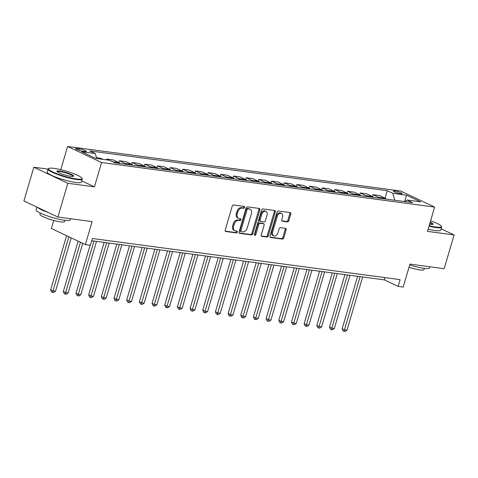 <?xml version="1.0" encoding="UTF-8"?>
<svg xmlns="http://www.w3.org/2000/svg" width="478" height="478" viewBox="0 0 478 478"><rect width="100%" height="100%" fill="white"/><g stroke="black" fill="none" stroke-linecap="round" stroke-linejoin="round"><path stroke-width="0.72" d="M244.593 207.446A0.98 0.687 115.3 0 0 244.168 206.424L233.599 205.008A1.398 0.98 115.3 0 0 232.212 206.203L225.192 230.055A1.398 0.98 115.3 0 0 225.586 231.454A1.398 0.98 115.3 0 0 225.795 231.513L236.371 232.929A0.98 0.687 115.3 0 0 236.915 231.071L235.546 230.892A4.475 3.137 115.3 0 1 234.883 230.695A4.475 3.137 115.3 0 1 233.611 226.225L234.196 224.236A4.475 3.137 115.3 0 1 238.63 220.418L239.998 220.603A0.98 0.687 115.3 0 0 240.542 218.751L239.173 218.566A4.475 3.137 115.3 0 1 238.51 218.368A4.475 3.137 115.3 0 1 237.237 213.899L237.823 211.909A4.475 3.137 115.3 0 1 242.256 208.097L243.625 208.277A0.98 0.687 115.3 0 0 244.593 207.446M238.51 218.368L237.59 217.938A4.475 3.137 115.3 0 1 236.317 213.463L236.903 211.479A4.475 3.137 115.3 0 1 241.336 207.661L242.704 207.846A0.98 0.687 115.3 0 0 243.672 206.359M225.252 231.131L235.451 232.493A0.98 0.687 115.3 0 0 236.419 231.005M234.883 230.695L233.963 230.259A4.475 3.137 115.3 0 1 232.69 225.789L233.276 223.8A4.475 3.137 115.3 0 1 237.709 219.988L239.078 220.167A0.98 0.687 115.3 0 0 240.046 218.679M394.834 191.009A4.559 0.711 16.4 0 0 393.4 191.11A4.559 0.711 16.4 0 0 395.909 192.532A4.559 0.711 16.4 0 0 400.713 193.787A4.559 0.711 16.4 0 0 402.147 193.686A4.559 0.711 16.4 0 0 399.638 192.264A4.559 0.711 16.4 0 0 394.834 191.009M287.421 221.917A1.398 0.98 115.3 0 0 288.808 220.722L290.773 214.03A1.398 0.98 115.3 0 0 290.379 212.638A1.398 0.98 115.3 0 0 290.17 212.573L278.429 211.007A1.398 0.98 115.3 0 0 277.043 212.196L270.022 236.048A1.398 0.98 115.3 0 0 270.423 237.446A1.398 0.98 115.3 0 0 270.626 237.506L282.373 239.078A1.398 0.98 115.3 0 0 283.753 237.889L286.137 229.804A1.398 0.98 115.3 0 0 285.736 228.406A1.398 0.98 115.3 0 0 285.527 228.347L280.502 227.671A1.398 0.98 115.3 0 0 279.116 228.866L277.939 232.876A3.74 2.623 115.3 0 1 273.679 235.899A3.74 2.623 115.3 0 1 272.615 232.159L277.234 216.456A3.74 2.623 115.3 0 1 281.5 213.433A3.74 2.623 115.3 0 1 282.564 217.167L281.793 219.784A1.398 0.98 115.3 0 0 282.187 221.183A1.398 0.98 115.3 0 0 282.396 221.248L287.421 221.917L286.501 221.481A1.398 0.98 115.3 0 0 287.887 220.292L289.859 213.6A1.398 0.98 115.3 0 0 289.793 212.525M48.033 169.116L33.836 167.216L67.822 183.283L57.892 217.036L92.105 221.613L85.353 244.563L90.42 245.244L92.409 238.492L400.11 279.636L398.126 286.388L403.193 287.063L409.951 264.113L444.164 268.69L454.1 234.937L441.146 228.813M67.822 183.283L94.435 186.844L101.587 162.544L434.639 207.076L427.487 231.382L454.1 234.937M259.829 209.896A1.398 0.98 115.3 0 0 259.429 208.498A1.398 0.98 115.3 0 0 259.219 208.438L247.479 206.866A1.398 0.98 115.3 0 0 246.092 208.055L239.072 231.914A1.398 0.98 115.3 0 0 239.472 233.306A1.398 0.98 115.3 0 0 239.675 233.372L251.422 234.937A1.398 0.98 115.3 0 0 252.808 233.748L259.829 209.896L258.909 209.46A1.398 0.98 115.3 0 0 258.843 208.384M262.954 208.934L274.695 210.505A1.398 0.98 115.3 0 1 274.904 210.565A1.398 0.98 115.3 0 1 275.304 211.963L268.283 235.815A1.398 0.98 115.3 0 1 266.897 237.01L261.872 236.335A1.398 0.98 115.3 0 1 261.663 236.275A1.398 0.98 115.3 0 1 261.263 234.877L264.113 225.204A1.398 0.98 115.3 0 0 263.713 223.806A1.398 0.98 115.3 0 0 263.509 223.746L260.175 223.304A1.398 0.98 115.3 0 0 258.789 224.493L255.826 234.567A0.98 0.687 115.3 0 1 254.433 234.375L261.568 210.129A1.398 0.98 115.3 0 1 262.954 208.934M57.892 217.036L23.9 200.969L33.836 167.216M82.676 151.233L84.911 151.532A4.416 0.687 16.4 0 0 86.297 151.43A4.416 0.687 16.4 0 0 83.871 150.056A4.416 0.687 16.4 0 0 79.217 148.837L76.982 148.538A4.416 0.687 16.4 0 0 75.596 148.64A4.416 0.687 16.4 0 0 78.022 150.014A4.416 0.687 16.4 0 0 82.676 151.233M101.587 162.544L67.601 146.471L400.648 191.009L434.639 207.076M385.071 198.179L387.27 190.698L89.703 150.911L95.265 153.54L81.577 151.705L95.725 158.397L109.408 160.226L114.971 162.855L412.532 202.642L406.975 200.013L404.705 201.596M387.27 190.698L392.826 193.327L406.515 195.155L420.664 201.847L406.975 200.013M53.733 220.448L51.361 228.496L85.353 244.563M60.772 169.672L67.601 146.471M91.746 240.745L384.348 279.875L398.126 286.388M385.011 277.616L384.348 279.875M95.265 153.54L96.723 158.529M103.033 159.371L100.709 158.272L96.484 157.71M106.57 159.843L106.791 159.09L109.115 160.184M120.121 163.542A5.7 3.967 97.6 0 0 118.938 162.598L113.382 159.969L106.791 159.09M118.932 162.592L119.464 160.781L125.021 163.41A5.7 3.967 97.6 0 1 126.204 164.354M145.467 166.93A5.7 3.967 97.6 0 0 144.284 165.986L138.728 163.356L132.137 162.478L131.605 164.289L126.055 161.666L119.464 160.781M144.278 165.98L144.81 164.169L150.367 166.798A5.7 3.967 97.6 0 1 151.55 167.742M208.832 175.402A5.7 3.967 97.6 0 0 207.655 174.458L202.092 171.829L195.502 170.951L194.97 172.761L189.419 170.138L182.829 169.254L182.297 171.064L176.746 168.441L170.156 167.563L169.624 169.373L164.074 166.744L157.483 165.866L156.951 167.676L151.401 165.053L144.81 164.169M207.643 174.452L208.175 172.642L213.738 175.271A5.7 3.967 97.6 0 1 214.921 176.221M259.53 182.184A5.7 3.967 97.6 0 0 258.347 181.24L252.784 178.611L246.194 177.726L245.662 179.537L240.111 176.914L233.521 176.035L232.989 177.846L227.438 175.223L220.848 174.339L220.316 176.149L214.765 173.526L208.175 172.642M258.335 181.234L258.873 179.423L264.43 182.052A5.7 3.967 97.6 0 1 265.613 182.996M272.203 183.881A5.7 3.967 97.6 0 0 271.02 182.931L265.457 180.302L258.873 179.423M271.008 182.931L271.546 181.12L277.103 183.743A5.7 3.967 97.6 0 1 278.286 184.693M322.895 190.656A5.7 3.967 97.6 0 0 321.712 189.712L316.155 187.083L309.565 186.199L309.027 188.009L303.482 185.386L296.892 184.508L296.354 186.318L290.803 183.695L284.219 182.811L283.681 184.622L278.13 181.999L271.546 181.12M321.7 189.706L322.238 187.896L327.794 190.525A5.7 3.967 97.6 0 1 328.978 191.469M335.568 192.353A5.7 3.967 97.6 0 0 334.385 191.403L328.828 188.774L322.238 187.896M334.373 191.403L334.911 189.593L340.467 192.216A5.7 3.967 97.6 0 1 341.65 193.166M348.241 194.044A5.7 3.967 97.6 0 0 347.058 193.1L341.501 190.471L334.911 189.593M347.046 193.094L347.584 191.284L353.14 193.913A5.7 3.967 97.6 0 1 354.323 194.857M386.26 199.129A5.7 3.967 97.6 0 0 385.077 198.185L379.52 195.556L372.93 194.671L372.398 196.488L366.847 193.859L360.257 192.981L359.725 194.791L354.174 192.168L347.584 191.284M125.021 163.41L131.611 164.289A5.7 3.967 97.6 0 1 132.794 165.239M132.137 162.478L137.694 165.107A5.7 3.967 97.6 0 1 138.877 166.051M150.367 166.798L156.957 167.682A5.7 3.967 97.6 0 1 158.14 168.626M157.483 165.866L163.046 168.495A5.7 3.967 97.6 0 1 164.223 169.439M163.046 168.495L169.63 169.373A5.7 3.967 97.6 0 1 170.813 170.323M170.156 167.563L175.719 170.186A5.7 3.967 97.6 0 1 176.896 171.136M175.719 170.186L182.303 171.07A5.7 3.967 97.6 0 1 183.486 172.014M182.829 169.254L188.392 171.883A5.7 3.967 97.6 0 1 189.575 172.827M188.392 171.883L194.976 172.761A5.7 3.967 97.6 0 1 196.159 173.711M195.502 170.951L201.065 173.58A5.7 3.967 97.6 0 1 202.248 174.524M213.738 175.271L220.328 176.155A5.7 3.967 97.6 0 1 221.505 177.099M220.848 174.339L226.411 176.968A5.7 3.967 97.6 0 1 227.594 177.912M226.411 176.968L233.001 177.846A5.7 3.967 97.6 0 1 234.184 178.796M233.521 176.035L239.084 178.658A5.7 3.967 97.6 0 1 240.267 179.609M239.084 178.658L245.674 179.543A5.7 3.967 97.6 0 1 246.857 180.487M246.194 177.726L251.757 180.355A5.7 3.967 97.6 0 1 252.94 181.299M277.103 183.743L283.693 184.627A5.7 3.967 97.6 0 1 284.876 185.572M284.219 182.811L289.776 185.44A5.7 3.967 97.6 0 1 290.959 186.384M289.776 185.44L296.366 186.318A5.7 3.967 97.6 0 1 297.549 187.268M296.892 184.508L302.449 187.137A5.7 3.967 97.6 0 1 303.632 188.081M302.449 187.137L309.039 188.015A5.7 3.967 97.6 0 1 310.222 188.959M309.565 186.199L315.122 188.828A5.7 3.967 97.6 0 1 316.305 189.778M353.14 193.913L359.731 194.797A5.7 3.967 97.6 0 1 360.914 195.741M360.257 192.981L365.813 195.61A5.7 3.967 97.6 0 1 366.996 196.554M365.813 195.61L372.404 196.488A5.7 3.967 97.6 0 1 373.587 197.432M372.93 194.671L378.486 197.3A5.7 3.967 97.6 0 1 379.669 198.251M394.858 200.282L392.826 193.327M406.515 195.155L404.597 201.579M94.435 186.844L81.714 180.827M239.137 232.983L250.502 234.507A1.398 0.98 115.3 0 0 251.888 233.312L258.909 209.46M248.028 208.868A0.98 0.687 115.3 0 0 247.06 209.705L240.894 230.641A0.98 0.687 115.3 0 0 241.318 231.663L242.764 231.854A4.475 3.137 115.3 0 0 247.192 228.042L251.404 213.726A4.475 3.137 115.3 0 0 250.137 209.256A4.475 3.137 115.3 0 0 249.468 209.059L247.108 208.432A0.98 0.687 115.3 0 0 246.14 209.268L247.06 209.705M240.398 231.227A0.98 0.687 115.3 0 1 239.974 230.205L246.14 209.268M250.137 209.256L249.217 208.82A4.475 3.137 115.3 0 0 248.554 208.629L249.468 209.059M247.108 208.432L248.554 208.629M261.329 235.953L265.977 236.574A1.398 0.98 115.3 0 0 267.363 235.385L274.384 211.527A1.398 0.98 115.3 0 0 274.318 210.457M262.978 223.495A1.398 0.98 115.3 0 0 262.798 223.375A1.398 0.98 115.3 0 0 262.589 223.31L259.255 222.868A1.398 0.98 115.3 0 0 257.869 224.057L254.905 234.13L255.826 234.567M254.386 234.847A0.98 0.687 115.3 0 0 254.905 234.13M267.065 215.166A3.74 2.623 115.3 0 0 266.001 211.431A3.74 2.623 115.3 0 0 261.741 214.455L260.116 219.988A1.398 0.98 115.3 0 0 260.51 221.386A1.398 0.98 115.3 0 0 260.719 221.445L264.053 221.894A1.398 0.98 115.3 0 0 265.439 220.699L267.065 215.166M266.001 211.431L265.087 210.995A3.74 2.623 115.3 0 0 260.827 214.019L261.741 214.455M260.51 221.386L259.596 220.95A1.398 0.98 115.3 0 1 259.196 219.551L260.827 214.019M281.853 220.86L286.501 221.481M281.5 213.433L280.58 212.997A3.74 2.623 115.3 0 0 276.32 216.026L277.234 216.456M273.679 235.899L272.759 235.463A3.74 2.623 115.3 0 1 271.695 231.728L276.32 216.026M270.088 237.124L281.452 238.642A1.398 0.98 115.3 0 0 282.839 237.452L285.217 229.368A1.398 0.98 115.3 0 0 285.151 228.293M66.597 235.696L50.674 289.799L52.968 290.881L55.502 291.221L71.204 237.877M68.892 236.783L52.526 292.416L51.606 291.98L50.674 289.799M55.502 291.221L53.536 292.548L52.526 292.416M78.159 241.163L63.347 291.49L65.641 292.578L68.175 292.918L82.766 243.344M80.453 242.25L65.199 294.107L64.279 293.677L63.347 291.49M68.175 292.918L66.209 294.245L65.199 294.107M90.139 245.202L76.02 293.187L78.314 294.275L80.848 294.609L96.514 241.384M93.981 241.043L77.872 295.804L76.952 295.368L76.02 293.187M80.848 294.609L78.882 295.942L77.872 295.804M104.138 242.406L88.693 294.884L90.987 295.966L93.521 296.306L109.187 243.081M106.654 242.74L90.545 297.501L89.625 297.065L88.693 294.884M93.521 296.306L91.555 297.633L90.545 297.501M116.811 244.097L101.366 296.575L103.66 297.663L106.194 298.003L121.86 244.772M119.327 244.437L103.218 299.192L102.298 298.756L101.366 296.575M106.194 298.003L104.228 299.33L103.218 299.192M54.05 168.376A17.381 2.707 16.4 0 0 48.911 168.417A17.381 2.707 16.4 0 0 56.972 173.741A17.381 2.707 16.4 0 0 76.462 178.969A17.381 2.707 16.4 0 0 81.84 178.109A17.381 2.707 16.4 0 0 71.15 172.725A17.381 2.707 16.4 0 0 54.05 168.376M81.84 178.109L82.132 178.623A17.806 2.772 -163.6 0 1 82.222 179.107A17.806 2.772 -163.6 0 1 76.617 179.507A17.806 2.772 -163.6 0 1 57.85 174.601A17.806 2.772 -163.6 0 1 48.051 169.051A17.806 2.772 -163.6 0 1 48.392 168.692L48.911 168.417M59.654 171.022A8.688 1.35 -163.6 0 1 69.4 173.639A8.688 1.35 -163.6 0 1 73.427 176.298A8.688 1.35 -163.6 0 1 70.858 176.322A8.688 1.35 -163.6 0 1 62.307 174.147A8.688 1.35 -163.6 0 1 56.96 171.453A8.688 1.35 -163.6 0 1 59.654 171.022M73.062 176.406A8.263 1.285 16.4 0 0 68.509 173.831A8.263 1.285 16.4 0 0 59.81 171.56A8.263 1.285 16.4 0 0 57.211 171.739M70.559 218.733L70.218 219.88A17.806 2.772 -163.6 0 1 64.62 220.28A17.806 2.772 -163.6 0 1 45.852 215.369A17.806 2.772 -163.6 0 1 36.053 209.818L36.854 207.094M48.398 212.549A17.806 2.772 -163.6 0 1 37.535 207.41M64.894 220.316L64.524 221.577A12.822 1.996 -163.6 0 1 60.491 221.864A12.822 1.996 -163.6 0 1 46.975 218.332A12.822 1.996 -163.6 0 1 39.925 214.335L40.295 213.074M82.222 179.107L81.344 182.076A17.806 2.772 -163.6 0 1 75.745 182.476A17.806 2.772 -163.6 0 1 56.978 177.571A17.806 2.772 -163.6 0 1 47.179 172.02L48.051 169.051M429.148 225.73A17.381 2.707 16.4 0 0 435.87 227.032A17.381 2.707 16.4 0 0 441.254 226.172A17.381 2.707 16.4 0 0 430.6 220.8M441.254 226.172L441.541 226.686A17.806 2.772 -163.6 0 1 441.63 227.164A17.806 2.772 -163.6 0 1 436.032 227.564A17.806 2.772 -163.6 0 1 429.011 226.202M430.17 222.252A8.688 1.35 -163.6 0 1 432.835 224.361A8.688 1.35 -163.6 0 1 430.266 224.379A8.688 1.35 -163.6 0 1 429.579 224.278M432.471 224.469A8.263 1.285 16.4 0 0 430.027 222.742M429.967 266.79L429.632 267.937A17.806 2.772 -163.6 0 1 424.028 268.337A17.806 2.772 -163.6 0 1 409.706 264.937M424.303 268.373L423.932 269.634A12.822 1.996 -163.6 0 1 419.899 269.921A12.822 1.996 -163.6 0 1 409.013 267.292M441.63 227.164L440.758 230.133A17.806 2.772 -163.6 0 1 435.153 230.533A17.806 2.772 -163.6 0 1 428.139 229.171M129.484 245.794L114.039 298.272L116.333 299.359L118.867 299.694L134.533 246.469M132 246.128L115.891 300.889L114.971 300.453L114.039 298.272M118.867 299.694L116.901 301.021L115.891 300.889M142.157 247.49L126.712 299.963L129.006 301.05L131.54 301.391L147.206 248.166M144.673 247.825L128.564 302.58L127.644 302.15L126.712 299.963M131.54 301.391L129.574 302.717L128.564 302.58M154.83 249.181L139.385 301.66L141.679 302.747L144.213 303.082L159.879 249.857M157.346 249.516L141.237 304.277L140.317 303.841L139.385 301.66M144.213 303.082L142.247 304.414L141.237 304.277M167.503 250.878L152.058 303.357L154.352 304.438L156.886 304.779L172.552 251.553M170.019 251.213L153.91 305.974L152.99 305.538L152.058 303.357M156.886 304.779L154.92 306.105L153.91 305.974M180.176 252.569L164.731 305.048L167.025 306.135L169.559 306.476L185.225 253.244M182.692 252.91L166.583 307.665L165.663 307.235L164.731 305.048M169.559 306.476L167.593 307.802L166.583 307.665M192.849 254.266L177.404 306.745L179.698 307.832L182.238 308.167L197.898 254.941M195.365 254.601L179.256 309.362L178.336 308.925L177.404 306.745M182.238 308.167L180.266 309.499L179.256 309.362M205.522 255.963L190.077 308.441L192.371 309.523L194.91 309.864L210.571 256.638M208.038 256.298L191.929 311.053L191.009 310.622L190.077 308.441M194.91 309.864L192.945 311.19L191.929 311.053M218.195 257.654L202.75 310.132L205.044 311.22L207.583 311.56L223.244 258.329M220.711 257.995L204.602 312.749L203.682 312.313L202.75 310.132M207.583 311.56L205.618 312.887L204.602 312.749M230.868 259.351L215.423 311.829L217.717 312.911L220.256 313.251L235.917 260.026M233.384 259.685L217.275 314.446L216.355 314.01L215.423 311.829M220.256 313.251L218.291 314.578L217.275 314.446M243.541 261.042L228.096 313.52L230.39 314.608L232.929 314.948L248.59 261.723M246.056 261.382L229.948 316.137L229.028 315.707L228.096 313.52M232.929 314.948L230.964 316.275L229.948 316.137M256.214 262.739L240.769 315.217L243.063 316.305L245.602 316.639L261.263 263.414M258.729 263.073L242.621 317.834L241.701 317.398L240.769 315.217M245.602 316.639L243.637 317.972L242.621 317.834M268.887 264.436L253.442 316.914L255.736 317.995L258.275 318.336L273.936 265.111M271.402 264.77L255.294 319.531L254.374 319.095L253.442 316.914M258.275 318.336L256.31 319.663L255.294 319.531M281.56 266.127L266.115 318.605L268.409 319.692L270.948 320.033L286.615 266.802M284.075 266.467L267.967 321.222L267.047 320.792L266.115 318.605M270.948 320.033L268.983 321.359L267.967 321.222M294.233 267.823L278.788 320.302L281.082 321.389L283.621 321.724L299.288 268.499M296.748 268.158L280.64 322.919L279.72 322.483L278.788 320.302M283.621 321.724L281.656 323.056L280.64 322.919M306.906 269.52L291.461 321.993L293.761 323.08L296.294 323.421L311.961 270.195M309.421 269.855L293.313 324.61L292.393 324.18L291.461 321.993M296.294 323.421L294.329 324.747L293.313 324.61M319.579 271.211L304.133 323.69L306.434 324.777L308.967 325.118L324.634 271.886M322.094 271.546L305.986 326.307L305.066 325.871L304.133 323.69M308.967 325.118L307.001 326.444L305.986 326.307M332.252 272.908L316.806 325.387L319.107 326.468L321.64 326.809L337.307 273.583M334.767 273.243L318.659 328.004L317.739 327.567L316.806 325.387M321.64 326.809L319.674 328.135L318.659 328.004M344.925 274.599L329.479 327.077L331.78 328.165L334.313 328.505L349.98 275.274M347.44 274.94L331.332 329.695L330.412 329.264L329.479 327.077M334.313 328.505L332.347 329.832L331.332 329.695M357.598 276.296L342.152 328.774L344.453 329.862L346.986 330.196L362.653 276.971M360.113 276.631L344.005 331.391L343.085 330.955L342.152 328.774M346.986 330.196L345.02 331.529L344.005 331.391M118.938 162.598L112.647 161.755M144.284 165.986L137.694 165.107M207.655 174.458L201.065 173.58M258.347 181.24L251.757 180.355M271.02 182.931L264.43 182.052M321.712 189.712L315.122 188.828M334.385 191.403L327.794 190.525M347.058 193.1L340.467 192.216M385.077 198.185L378.486 197.3M76.707 149.477L76.982 148.538M78.786 150.277L79.217 148.837M241.336 207.661L242.256 208.097M236.903 211.479L237.823 211.909M236.317 213.463L237.237 213.899M239.078 220.167L239.998 220.603M237.709 219.988L238.63 220.418M233.276 223.8L234.196 224.236M232.69 225.789L233.611 226.225M235.451 232.493L236.371 232.929M225.407 231.328L225.795 231.513M242.704 207.846L243.625 208.277M251.888 233.312L252.808 233.748M250.502 234.507L251.422 234.937M239.293 233.186L239.675 233.372M239.974 230.205L240.894 230.641M274.384 211.527L275.304 211.963M267.363 235.385L268.283 235.815M265.977 236.574L266.897 237.01M261.484 236.156L261.872 236.335M262.589 223.31L263.509 223.746M259.255 222.868L260.175 223.304M257.869 224.057L258.789 224.493M259.196 219.551L260.116 219.988M282.008 221.063L282.396 221.248M271.695 231.728L272.615 232.159M285.217 229.368L286.137 229.804M282.839 237.452L283.753 237.889M281.452 238.642L282.373 239.078M270.243 237.327L270.626 237.506M289.859 213.6L290.773 214.03M287.887 220.292L288.808 220.722M240.255 231.185L241.175 231.621M262.798 223.375L263.713 223.806"/></g></svg>
